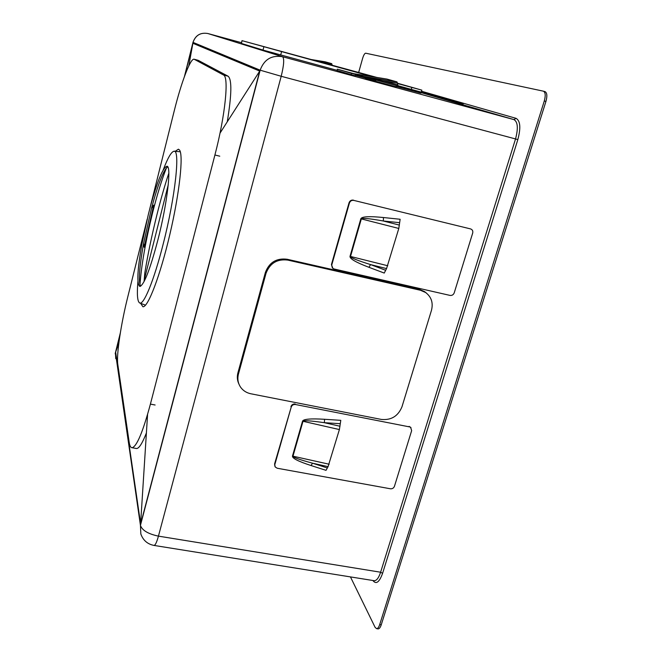 <?xml version="1.0" encoding="UTF-8"?>
<svg xmlns="http://www.w3.org/2000/svg" width="662" height="662" viewBox="0 0 662 662"><rect width="100%" height="100%" fill="white"/><g stroke="black" fill="none" stroke-linecap="round" stroke-linejoin="round"><path stroke-width="0.99" d="M140.576 286.249C138.308 281.375 139.334 267.001 143.654 243.136L151.482 208.373C158.011 184.235 163.415 170.366 167.676 166.791M148.379 214.289L150.307 206.825C157.349 181.156 162.877 167.627 166.907 166.253C171.64 165.574 167.329 203.151 157.978 239.619C150.1 269.467 144.051 285.074 139.839 286.431C136.637 284.139 137.332 269.997 141.933 244.013L148.379 214.289M168.835 173.179C164.962 184.731 161.089 198.228 157.2 213.669C151.797 235.341 147.659 255.209 144.771 273.274L144.093 281.557M163.191 169.993C167.602 158.301 171.135 152.07 173.783 151.308C180.503 148.18 175.455 196.44 163.142 244.212C153.989 280.556 143.58 305.637 139.624 302.931C137.39 301.467 136.819 294.3 137.919 281.424M145.499 305.182L139.69 302.964M174.338 151.333L180.279 151.722M118.846 343.073L115.56 352.341L120.17 333.929M188.786 65.935L192.882 43.295L184.872 75.336M147.576 414.445L140.592 524.072L259.703 71.082L192.882 43.295M220.007 133.145L259.603 71.256M192.907 43.196L259.703 71.082M259.86 70.768L140.592 524.072M543.485 91.199L545.033 91.629C547.093 92.779 547.4 96.048 545.935 101.451L544.288 100.988C545.753 95.585 545.447 92.316 543.394 91.174L365.664 53.192C364.646 53.341 363.62 55.12 362.569 58.521L358.663 72.456M544.288 100.988L379.707 624.556C378.813 627.237 377.787 628.602 376.62 628.668L375.114 627.353L350.455 576.908M545.935 101.451L381.254 624.787C380.369 627.468 379.334 628.834 378.168 628.9L377.911 628.859M325.166 61.814L311.38 59.555L325.166 61.814L331.703 63.643L332.043 64.603L326.664 63.726M332.059 65.199L332.043 64.603M337.049 70.453L337.322 69.187L337.049 70.453L351.249 74.698L351.613 73.391L355.56 74.483L355.196 75.791L351.249 74.698M354.12 73.747L337.322 69.179M351.613 73.391L337.388 69.204M365.532 77.197L365.258 78.182L375.611 81.004M396.381 85.597L396.033 86.805L375.544 81.236L375.892 80.019M353.806 73.697L362.768 76.337L382.802 80.739L382.975 81.898L353.69 73.672M397.845 85.655L463.326 103.818L355.56 74.483M353.731 73.681L386.898 79.068L353.243 73.581M386.898 79.068L396.935 81.873L397.506 83.114L382.802 80.739L397.655 84.794L398.243 86.068L382.975 81.898M397.655 84.794L397.506 83.114M376.893 77.446L241.994 40.647L372.673 76.759M397.548 83.544L421.826 90.14L397.523 83.238M396.149 86.399L420.966 93.094L421.181 92.349M241.986 40.655L241.39 43.427L263.013 50.08L337.008 70.313M355.328 75.294L365.308 78.008M332.39 267.92L331.447 264.51L332.903 268.416L334.169 269.004L450.028 295.409C452.014 295.649 453.412 294.797 454.223 292.852L472.693 233.049C473.131 230.964 472.411 229.582 470.533 228.903L353.781 200.396C351.671 200.106 350.215 200.991 349.412 203.052L349.048 202.779C349.859 200.727 351.307 199.85 353.417 200.131L353.781 200.396M331.447 264.51L349.048 202.779M331.786 264.85L349.412 203.052M368.966 267.316C355.941 262.367 349.619 258.71 350.016 256.335L360.831 218.791C361.766 216.515 369.33 216.093 383.505 217.533L400.138 219.263L398.805 228.456L386.558 268.582L370.555 264.585L368.966 267.316L384.25 273.067L386.558 268.582M399.525 222.672L383.298 220.992L383.505 217.533M399.401 225.097L383.298 220.992C369.264 218.501 361.94 217.815 361.336 218.915L360.831 218.791M398.805 228.456L361.336 218.915L350.521 256.459C350.455 257.675 357.132 260.389 370.555 264.585L385.491 270.22M175.124 151.366L178.392 149.198L179.493 149.976C183.639 154.908 179.584 192.948 169.877 234.323C160.212 275.731 147.907 307.747 142.901 306.746L140.65 303.378M149.62 209.415L174.313 110.554C181.264 82.436 190.474 57.958 194.131 59.224L223.475 74.98C229.143 76.552 225.303 115.436 214.91 154.991L150.406 404.11C142.884 431.963 136.786 446.502 132.11 447.727C130.687 447.694 129.711 445.849 129.173 442.191L117.786 364.348C116.28 354.981 121.055 323.544 127.791 296.833L147.171 219.246M194.131 59.224L198.145 60.316L228.076 76.196C232.006 79.341 231.741 94.534 227.265 121.8M146.393 432.973C142.355 443.234 139.094 448.422 136.612 448.538L136.041 448.439M238.452 374.022C237.203 378.987 238.006 383.497 240.844 387.543C243.326 390.82 246.645 392.889 250.807 393.766L381.362 419.435C391.234 420.37 398.11 416.158 401.975 406.791L431.467 310.337C433.353 302.873 431.409 296.932 425.633 292.513L420.453 290.27L287.838 260.1C277.179 258.784 269.897 263.203 266.008 273.348L238.452 374.022L237.915 372.847C236.88 376.794 237.228 380.551 238.941 384.101M426.278 292.976L424.541 291.594L419.369 289.36L287.142 259.256C276.509 257.94 269.252 262.342 265.379 272.463L237.915 372.847M409.083 426.378L410.978 427.669L409.083 426.378M274.854 466.23L274.589 463.921L275.227 466.983L277.212 468.233L390.406 488.779C392.351 488.937 393.7 488.101 394.461 486.28L411.656 430.631L410.548 427.139M290.932 406.592C291.694 404.681 293.101 403.82 295.153 404.019L295.426 404.515C293.374 404.317 291.967 405.177 291.214 407.097L274.589 463.921M274.846 464.484L291.214 407.097M311.066 465.543C298.322 461.414 292.124 458.253 292.472 456.068L302.526 421.181C303.411 419.063 310.759 418.434 324.579 419.286L340.789 420.337L339.391 429.564L328.062 466.652L312.522 463.193L311.066 465.543L326.027 470.343L328.062 466.652M295.426 404.515L409.488 426.891M340.177 423.697L324.355 422.687L324.579 419.286M339.995 426.245L324.355 422.687C310.701 420.726 303.585 420.262 303.014 421.289L302.526 421.181M339.391 429.564L303.014 421.289L292.968 456.168C292.918 457.293 299.439 459.635 312.522 463.193L327.127 467.893M143.654 243.136L144.184 247.274L153.675 205.146L151.482 208.373M166.476 167.809C161.826 179.518 157.2 194.504 152.599 212.775C145.64 241.042 141.42 265.057 139.939 284.809M120.087 334.418L115.676 352.068M115.651 352.126L140.609 523.799M140.534 524.511L115.56 352.341M184.731 75.725L192.956 42.831M120.244 333.416L115.453 352.606L140.443 525.371L260.158 70.18L193.023 42.385L184.582 76.13M373.873 580.665L374.311 580.731C376.67 580.632 378.772 577.794 380.617 572.225L515.533 138.946L281.201 76.279L260.158 70.18C264.138 59.423 271.602 54.938 282.558 56.725L513.96 119.615L421.098 92.622M207.827 33.514L241.465 42.674L207.835 33.514C200.478 32.297 195.53 35.235 192.99 42.335L193.023 42.385C195.571 35.26 200.503 32.306 207.835 33.514L282.558 56.725C284.412 58.496 283.965 65.017 281.201 76.279L158.441 536.137C148.147 533.961 142.148 530.378 140.443 525.371L140.832 533.969C143.116 540.366 147.543 544.189 154.105 545.438C155.363 545.132 156.811 542.037 158.441 536.137L380.617 572.225L382.595 573.3C379.318 582.328 376.074 584.728 372.888 580.5M153.882 545.405L373.956 580.673M517.833 139.608L515.533 138.946C518.354 128.312 517.833 121.874 513.96 119.615L516.07 118.341C520.357 120.807 520.936 127.89 517.833 139.608L382.595 573.3M421.504 91.24L516.07 118.341M381.254 624.787L379.707 624.556M144.175 280.307L168.247 184.781M120.327 332.953L115.453 352.606L115.751 358.68M318.331 61.45L331.703 63.643M396.935 81.873L362.304 76.238M411.855 87.442L411.309 89.32M411.218 89.635L410.986 90.437M281.515 51.893L280.688 54.987M263.815 47.01L263.013 50.08M242.093 40.688L241.39 43.427M387.783 265.76L350.016 256.335M155.107 405.003L150.406 404.11M219.759 156.191L214.91 154.991M228.076 76.196L223.475 74.98M198.145 60.316L194.355 59.307M266.008 273.348L265.379 272.463M287.838 260.1L287.142 259.256M420.453 290.27L419.369 289.36M329.155 464.228L292.472 456.068M545.033 91.629L543.394 91.174M378.168 628.9L376.62 628.668M192.981 42.368L184.441 76.511M115.436 352.482L115.213 353.856M421.826 90.14L421.272 92.035M136.612 448.538L132.11 447.727M425.633 292.513L424.541 291.594"/></g></svg>
